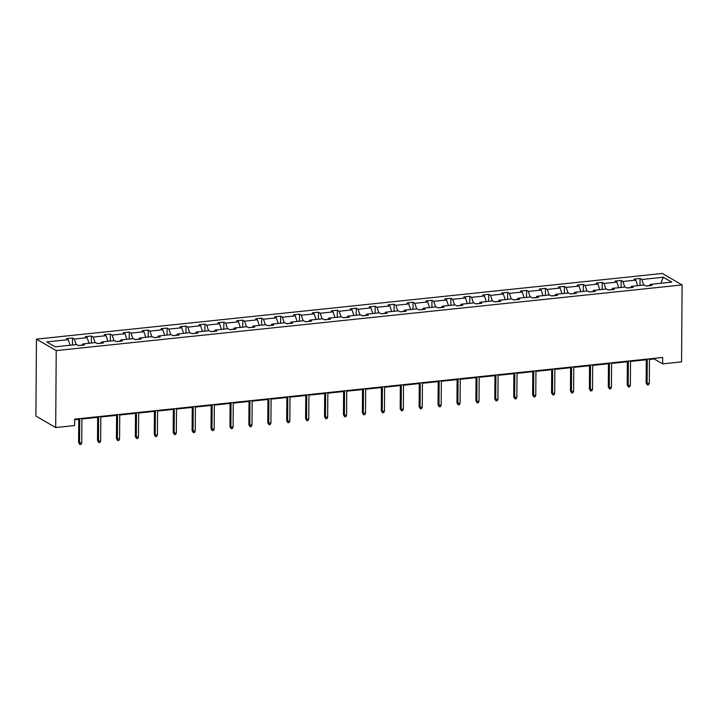 <?xml version="1.0" encoding="UTF-8"?>
<svg xmlns="http://www.w3.org/2000/svg" width="718" height="718" viewBox="0 0 718 718"><rect width="100%" height="100%" fill="white"/><g stroke="black" fill="none" stroke-linecap="round" stroke-linejoin="round"><path stroke-width="1.08" d="M56.228 350.59L55.69 427.533L35.9 416.072L36.438 339.129L662.31 273.468L682.1 284.938L56.228 350.59L36.438 339.129M70.086 345.259L68.237 339.668L66.451 338.636L72.509 337.998L72.464 345.008M643.696 285.082L641.847 279.499L663.306 277.247L671.761 282.138L650.293 284.391L652.088 285.432L646.029 286.069L644.234 285.028L631.382 286.374L633.168 287.415L627.11 288.053L625.315 287.012L612.463 288.358L614.249 289.399L608.191 290.036L606.396 288.995L593.544 290.35L595.339 291.382L589.272 292.02L587.477 290.978L574.624 292.334L576.419 293.366L570.352 294.003L568.557 292.971L555.705 294.317L557.5 295.349L551.433 295.987L549.647 294.954L536.786 296.301L538.581 297.342L532.514 297.97L530.728 296.938L517.866 298.284L519.661 299.325L513.594 299.962L511.808 298.921L498.956 300.268L500.742 301.309L494.684 301.946L492.889 300.905L480.037 302.251L481.823 303.292L475.765 303.929L473.97 302.888L461.118 304.235L462.904 305.276L456.845 305.913L455.05 304.872L442.198 306.227L443.993 307.259L437.926 307.896L436.131 306.855L423.279 308.21L425.074 309.243L419.007 309.88L417.221 308.848L404.36 310.194L406.155 311.226L400.088 311.863L398.302 310.831L385.44 312.177L387.235 313.219L381.168 313.847L379.382 312.815L366.53 314.161L368.316 315.202L362.258 315.839L360.463 314.798L347.611 316.144L349.397 317.185L343.339 317.823L341.544 316.782L328.691 318.128L330.477 319.169L324.419 319.806L322.624 318.765L309.772 320.111L311.567 321.152L305.5 321.79L303.705 320.749L290.853 322.104L292.648 323.136L286.581 323.773L284.795 322.732L271.934 324.087L273.729 325.119L267.661 325.757L265.875 324.724L253.014 326.071L254.809 327.103L248.742 327.74L246.956 326.708L234.104 328.054L235.89 329.095L229.832 329.724L228.037 328.691L215.185 330.038L216.971 331.079L210.912 331.716L209.117 330.675L196.265 332.021L198.051 333.062L191.993 333.699L190.198 332.658L177.346 334.005L179.141 335.046L173.074 335.683L171.279 334.642L158.427 335.988L160.222 337.029L154.155 337.666L152.36 336.625L139.507 337.981L141.302 339.013L135.235 339.65L133.449 338.609L120.588 339.964L122.383 340.996L116.316 341.633L114.53 340.601L101.669 341.947L103.464 342.98L97.406 343.617L95.611 342.585L82.758 343.931L84.544 344.972L78.486 345.6L76.691 344.568L55.223 346.821L46.778 341.921L68.237 339.668M76.153 344.622L74.304 339.031L72.509 337.998M74.304 339.031L87.156 337.684L85.37 336.643L91.428 336.015L91.383 343.024M95.072 342.639L93.223 337.047L91.428 336.015M93.223 337.047L106.076 335.701L104.281 334.66L110.348 334.023L110.303 341.041M113.983 340.655L112.143 335.064L110.348 334.023M112.143 335.064L124.995 333.717L123.2 332.676L129.267 332.039L129.213 339.058M132.902 338.672L131.062 333.08L129.267 332.039M131.062 333.08L143.914 331.734L142.119 330.693L148.186 330.056L148.132 337.074M151.821 336.688L149.972 331.097L148.186 330.056M149.972 331.097L162.833 329.75L161.038 328.709L167.106 328.072L167.052 335.091M170.74 334.696L168.892 329.113L167.106 328.072M168.892 329.113L181.753 327.758L179.958 326.726L186.025 326.089L185.971 333.098M189.66 332.712L187.811 327.13L186.025 326.089M187.811 327.13L200.663 325.775L198.877 324.742L204.935 324.105L204.89 331.115M208.579 330.729L206.73 325.137L204.935 324.105M206.73 325.137L219.582 323.791L217.796 322.759L223.854 322.122L223.81 329.131M227.498 328.745L225.649 323.154L223.854 322.122M225.649 323.154L238.502 321.808L236.707 320.766L242.774 320.138L242.729 327.148M246.409 326.762L244.569 321.17L242.774 320.138M244.569 321.17L257.421 319.824L255.626 318.783L261.693 318.146L261.639 325.164M265.328 324.778L263.488 319.187L261.693 318.146M263.488 319.187L276.34 317.841L274.545 316.8L280.612 316.162L280.558 323.181M284.247 322.795L282.398 317.203L280.612 316.162M282.398 317.203L295.26 315.857L293.465 314.816L299.532 314.179L299.478 321.197M303.167 320.811L301.318 315.22L299.532 314.179M301.318 315.22L314.179 313.874L312.384 312.833L318.451 312.195L318.397 319.214M322.086 318.819L320.237 313.236L318.451 312.195M320.237 313.236L333.089 311.881L331.303 310.849L337.361 310.212L337.316 317.221M341.005 316.835L339.156 311.253L337.361 310.212M339.156 311.253L352.008 309.898L350.222 308.866L356.281 308.228L356.236 315.238M359.924 314.852L358.076 309.261L356.281 308.228M358.076 309.261L370.928 307.914L369.142 306.882L375.2 306.245L375.155 313.254M378.835 312.868L376.995 307.277L375.2 306.245M376.995 307.277L389.847 305.931L388.052 304.89L394.119 304.261L394.074 311.271M397.754 310.885L395.914 305.294L394.119 304.261M395.914 305.294L408.766 303.947L406.971 302.906L413.038 302.269L412.985 309.287M416.673 308.902L414.825 303.31L413.038 302.269M414.825 303.31L427.686 301.964L425.891 300.923L431.958 300.286L431.904 307.304M435.593 306.918L433.744 301.327L431.958 300.286M433.744 301.327L446.605 299.98L444.81 298.939L450.877 298.302L450.823 305.321M454.512 304.935L452.663 299.343L450.877 298.302M452.663 299.343L465.515 297.997L463.729 296.956L469.787 296.319L469.743 303.337M473.431 302.942L471.582 297.36L469.787 296.319M471.582 297.36L484.435 296.004L482.649 294.972L488.707 294.335L488.662 301.345M492.351 300.959L490.502 295.376L488.707 294.335M490.502 295.376L503.354 294.021L501.568 292.989L507.626 292.352L507.581 299.361M511.261 298.975L509.421 293.384L507.626 292.352M509.421 293.384L522.273 292.038L520.478 291.005L526.545 290.368L526.5 297.378M530.18 296.992L528.34 291.4L526.545 290.368M528.34 291.4L541.192 290.054L539.397 289.013L545.465 288.385L545.411 295.394M549.099 295.008L547.26 289.417L545.465 288.385M547.26 289.417L560.112 288.071L558.317 287.029L564.384 286.392L564.33 293.411M568.019 293.025L566.17 287.433L564.384 286.392M566.17 287.433L579.031 286.087L577.236 285.046L583.303 284.409L583.249 291.427M586.938 291.041L585.089 285.45L583.303 284.409M585.089 285.45L597.941 284.104L596.155 283.063L602.214 282.425L602.169 289.444M605.857 289.058L604.009 283.466L602.214 282.425M604.009 283.466L616.861 282.12L615.075 281.079L621.133 280.442L621.088 287.46M624.777 287.074L622.928 281.483L621.133 280.442M622.928 281.483L635.78 280.137L633.994 279.096L640.052 278.458L640.007 285.468M641.847 279.499L640.052 278.458M649.449 359.449L654.17 358.955L662.642 363.864L662.687 357.456L74.654 419.141L74.609 425.55L55.69 427.533M82.023 345.232L82.758 343.931M82.076 345.134L78.352 345.529M89.005 343.276L87.156 337.684M100.942 343.249L101.669 341.947M100.996 343.15L97.271 343.545M107.924 341.292L106.076 335.701M119.861 341.265L120.588 339.964M119.915 341.167L116.19 341.562M126.844 339.309L124.995 333.717M138.78 339.282L139.507 337.981M138.834 339.183L135.11 339.578M145.763 337.316L143.914 331.734M157.7 337.298L158.427 335.988M157.754 337.2L154.029 337.586M164.673 335.333L162.833 329.75M176.619 335.306L177.346 334.005M176.673 335.216L172.939 335.602M183.593 333.349L181.753 327.758M195.538 333.323L196.265 332.021M195.592 333.233L191.859 333.619M202.512 331.366L200.663 325.775M214.458 331.339L215.185 330.038M214.502 331.249L210.778 331.635M221.431 329.382L219.582 323.791M233.368 329.356L234.104 328.054M233.422 329.257L229.697 329.652M240.351 327.399L238.502 321.808M252.287 327.372L253.014 326.071M252.341 327.273L248.616 327.668M259.27 325.416L257.421 319.824M271.207 325.389L271.934 324.087M271.26 325.29L267.536 325.685M278.189 323.432L276.34 317.841M290.126 323.405L290.853 322.104M290.18 323.306L286.455 323.701M297.099 321.44L295.26 315.857M309.045 321.422L309.772 320.111M309.099 321.323L305.365 321.709M316.019 319.456L314.179 313.874M327.964 319.429L328.691 318.128M328.018 319.339L324.285 319.725M334.938 317.473L333.089 311.881M346.884 317.446L347.611 316.144M346.929 317.356L343.204 317.742M353.857 315.489L352.008 309.898M365.794 315.462L366.53 314.161M365.848 315.373L362.123 315.758M372.777 313.506L370.928 307.914M384.713 313.479L385.44 312.177M384.767 313.38L381.043 313.775M391.696 311.522L389.847 305.931M403.633 311.495L404.36 310.194M403.687 311.397L399.962 311.791M410.615 309.539L408.766 303.947M422.552 309.512L423.279 308.21M422.606 309.413L418.881 309.808M429.526 307.555L427.686 301.964M441.471 307.528L442.198 306.227M441.525 307.43L437.792 307.825M448.445 305.563L446.605 299.98M460.391 305.545L461.118 304.235M460.444 305.446L456.711 305.841M467.364 303.579L465.515 297.997M479.31 303.552L480.037 302.251M479.355 303.463L475.63 303.849M486.283 301.596L484.435 296.004M498.22 301.569L498.956 300.268M498.274 301.479L494.549 301.865M505.203 299.612L503.354 294.021M517.139 299.586L517.866 298.284M517.193 299.496L513.469 299.882M524.122 297.629L522.273 292.038M536.059 297.602L536.786 296.301M536.113 297.503L532.388 297.898M543.041 295.645L541.192 290.054M554.978 295.619L555.705 294.317M555.032 295.52L551.307 295.915M561.952 293.662L560.112 288.071M573.897 293.635L574.624 292.334M573.951 293.536L570.218 293.931M580.871 291.679L579.031 286.087M592.817 291.652L593.544 290.35M592.871 291.553L589.137 291.948M599.79 289.695L597.941 284.104M611.736 289.668L612.463 288.358M611.781 289.569L608.056 289.964M618.71 287.703L616.861 282.12M630.646 287.676L631.382 286.374M630.7 287.586L626.976 287.972M637.629 285.719L635.78 280.137M649.566 285.692L650.293 284.391M662.642 363.864L681.561 361.881L682.1 284.938M74.645 419.752L78.756 419.321M81.906 418.989L97.675 417.329M100.825 417.005L116.585 415.345M119.735 415.013L135.505 413.362M138.655 413.029L154.424 411.378M157.574 411.046L173.343 409.395M176.493 409.063L192.262 407.411M195.413 407.079L211.182 405.428M214.332 405.096L230.101 403.444M233.251 403.112L249.011 401.452M252.162 401.129L267.931 399.468M271.081 399.136L286.85 397.485M290 397.153L305.769 395.501M308.919 395.169L324.689 393.518M327.839 393.186L343.608 391.534M346.758 391.202L362.527 389.551M365.677 389.219L381.438 387.567M384.597 387.235L400.357 385.575M403.507 385.252L419.276 383.591M422.426 383.268L438.195 381.608M441.346 381.276L457.115 379.625M460.265 379.292L476.034 377.641M479.184 377.309L494.953 375.658M498.104 375.326L513.873 373.674M517.023 373.342L532.783 371.691M535.933 371.359L551.702 369.698M554.852 369.375L570.622 367.715M573.772 367.392L589.541 365.731M592.691 365.399L608.46 363.748M611.61 363.416L627.379 361.764M630.53 361.432L646.299 359.781M649.619 285.602L645.895 285.988M654.17 358.345L654.17 358.955M660.901 283.278L663.306 277.247M646.299 359.171L646.137 382.945L647.097 383.502L647.268 359.072M649.278 383.268L648.569 384.866L647.358 384.992L647.097 383.502L649.278 383.268L649.449 358.838M647.358 384.992L646.137 382.945M627.379 361.154L627.218 384.929L628.178 385.485L628.349 361.055M630.359 385.252L629.65 386.849L628.438 386.975L628.178 385.485L630.359 385.252L630.53 360.831M628.438 386.975L627.218 384.929M608.46 363.137L608.299 386.912L609.259 387.469L609.429 363.039M611.44 387.244L610.731 388.833L609.519 388.959L609.259 387.469L611.44 387.244L611.61 362.814M609.519 388.959L608.299 386.912M589.541 365.13L589.379 388.896L590.34 389.452L590.51 365.022M592.521 389.228L591.811 390.816L590.6 390.951L590.34 389.452L592.521 389.228L592.691 364.798M590.6 390.951L589.379 388.896M570.63 367.113L570.46 390.879L571.42 391.436L571.591 367.006M573.61 391.211L572.892 392.8L571.681 392.934L571.42 391.436L573.61 391.211L573.781 366.781M571.681 392.934L570.46 390.879M551.711 369.097L551.541 392.863L552.501 393.419L552.68 368.998M554.691 393.195L553.982 394.792L552.761 394.918L552.501 393.419L554.691 393.195L554.861 368.765M552.761 394.918L551.541 392.863M532.792 371.08L532.621 394.846L533.591 395.412L533.761 370.982M535.772 395.178L535.063 396.776L533.851 396.901L533.591 395.412L535.772 395.178L535.942 370.748M533.851 396.901L532.621 394.846M513.873 373.064L513.711 396.839L514.671 397.395L514.842 372.965M516.852 397.162L516.143 398.759L514.932 398.885L514.671 397.395L516.852 397.162L517.023 372.732M514.932 398.885L513.711 396.839M494.953 375.047L494.792 398.822L495.752 399.379L495.923 374.949M497.933 399.145L497.224 400.743L496.012 400.868L495.752 399.379L497.933 399.145L498.104 374.715M496.012 400.868L494.792 398.822M476.034 377.031L475.872 400.806L476.833 401.362L477.003 376.932M479.014 401.129L478.305 402.726L477.093 402.852L476.833 401.362L479.014 401.129L479.184 376.708M477.093 402.852L475.872 400.806M457.115 379.014L456.953 402.789L457.913 403.345L458.084 378.916M460.094 403.121L459.385 404.71L458.174 404.835L457.913 403.345L460.094 403.121L460.265 378.691M458.174 404.835L456.953 402.789M438.204 381.007L438.034 404.772L438.994 405.329L439.165 380.899M441.184 405.105L440.466 406.693L439.254 406.819L438.994 405.329L441.184 405.105L441.355 380.675M439.254 406.819L438.034 404.772M419.285 382.99L419.115 406.756L420.075 407.312L420.245 382.882M422.265 407.088L421.556 408.677L420.335 408.811L420.075 407.312L422.265 407.088L422.435 382.658M420.335 408.811L419.115 406.756M400.366 384.974L400.195 408.739L401.165 409.296L401.335 384.875M403.345 409.072L402.636 410.669L401.425 410.795L401.165 409.296L403.345 409.072L403.516 384.642M401.425 410.795L400.195 408.739M381.446 386.957L381.276 410.723L382.245 411.288L382.416 386.858M384.426 411.055L383.717 412.653L382.506 412.778L382.245 411.288L384.426 411.055L384.597 386.625M382.506 412.778L381.276 410.723M362.527 388.941L362.366 412.715L363.326 413.272L363.496 388.842M365.507 413.038L364.798 414.636L363.586 414.762L363.326 413.272L365.507 413.038L365.677 388.609M363.586 414.762L362.366 412.715M343.608 390.924L343.446 414.699L344.407 415.255L344.577 390.825M346.588 415.022L345.879 416.619L344.667 416.745L344.407 415.255L346.588 415.022L346.758 390.592M344.667 416.745L343.446 414.699M324.689 392.908L324.527 416.682L325.487 417.239L325.658 392.809M327.668 417.005L326.959 418.603L325.748 418.729L325.487 417.239L327.668 417.005L327.839 392.584M325.748 418.729L324.527 416.682M305.778 394.891L305.608 418.666L306.568 419.222L306.739 394.792M308.758 418.998L308.04 420.586L306.828 420.712L306.568 419.222L308.758 418.998L308.928 394.568M306.828 420.712L305.608 418.666M286.859 396.883L286.688 420.649L287.649 421.206L287.819 396.776M289.839 420.981L289.121 422.57L287.909 422.696L287.649 421.206L289.839 420.981L290.009 396.551M287.909 422.696L286.688 420.649M267.94 398.867L267.769 422.633L268.738 423.189L268.909 398.759M270.919 422.965L270.21 424.553L268.999 424.688L268.738 423.189L270.919 422.965L271.09 398.535M268.999 424.688L267.769 422.633M249.02 400.85L248.85 424.616L249.819 425.173L249.99 400.752M252 424.948L251.291 426.546L250.079 426.671L249.819 425.173L252 424.948L252.171 400.518M250.079 426.671L248.85 424.616M230.101 402.834L229.939 426.6L230.9 427.165L231.07 402.735M233.081 426.932L232.372 428.529L231.16 428.655L230.9 427.165L233.081 426.932L233.251 402.502M231.16 428.655L229.939 426.6M211.182 404.817L211.02 428.592L211.981 429.149L212.151 404.719M214.161 428.915L213.452 430.513L212.241 430.638L211.981 429.149L214.161 428.915L214.332 404.485M212.241 430.638L211.02 428.592M192.262 406.801L192.101 430.576L193.061 431.132L193.232 406.702M195.242 430.899L194.533 432.496L193.321 432.622L193.061 431.132L195.242 430.899L195.413 406.469M193.321 432.622L192.101 430.576M173.352 408.784L173.182 432.559L174.142 433.116L174.312 408.686M176.332 432.882L175.614 434.48L174.402 434.605L174.142 433.116L176.332 432.882L176.502 408.461M174.402 434.605L173.182 432.559M154.433 410.768L154.262 434.543L155.223 435.099L155.393 410.669M157.413 434.875L156.695 436.463L155.483 436.589L155.223 435.099L157.413 434.875L157.583 410.445M155.483 436.589L154.262 434.543M135.514 412.76L135.343 436.526L136.312 437.082L136.483 412.653M138.493 436.858L137.784 438.447L136.564 438.572L136.312 437.082L138.493 436.858L138.664 412.428M136.564 438.572L135.343 436.526M116.594 414.744L116.424 438.51L117.393 439.066L117.564 414.636M119.574 438.842L118.865 440.43L117.653 440.565L117.393 439.066L119.574 438.842L119.744 414.412M117.653 440.565L116.424 438.51M97.675 416.727L97.513 440.493L98.474 441.049L98.644 416.628M100.655 440.825L99.946 442.423L98.734 442.548L98.474 441.049L100.655 440.825L100.825 416.395M98.734 442.548L97.513 440.493M78.756 418.711L78.594 442.476L79.554 443.042L79.725 418.612M81.735 442.809L81.026 444.406L79.815 444.532L79.554 443.042L81.735 442.809L81.906 418.379M79.815 444.532L78.594 442.476"/></g></svg>
